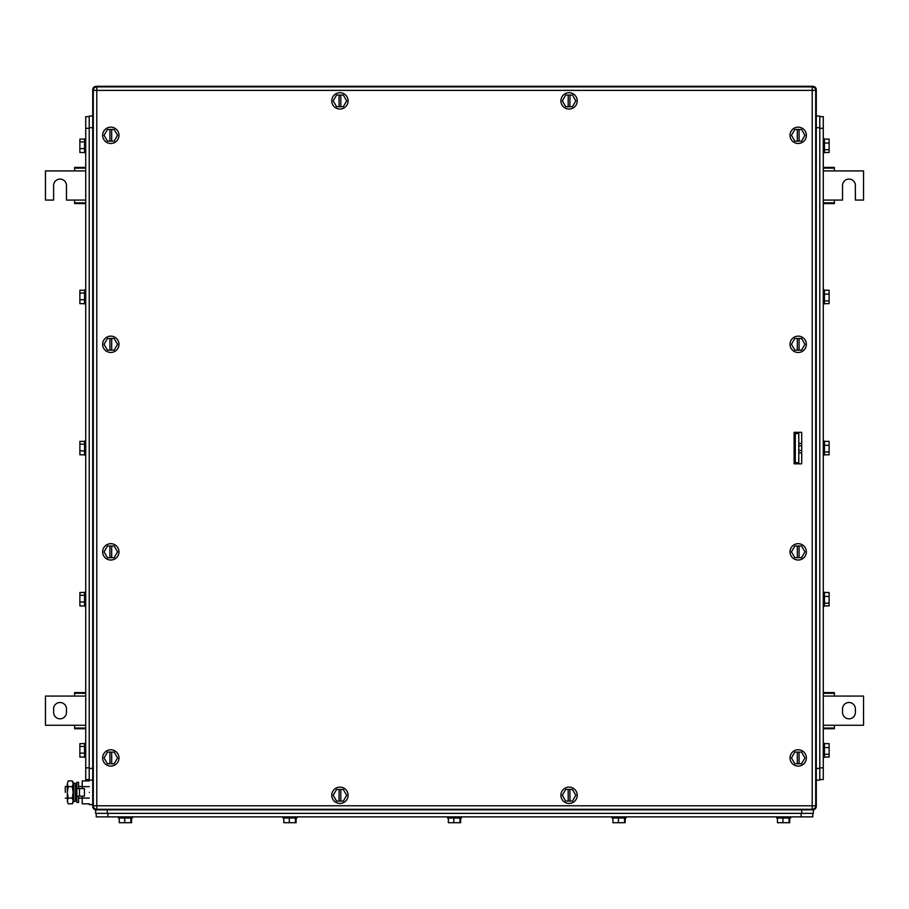 <?xml version="1.0" encoding="UTF-8"?>
<svg xmlns="http://www.w3.org/2000/svg" width="909" height="909" viewBox="0 0 909 909"><rect width="100%" height="100%" fill="white"/><g stroke="black" fill="none" stroke-linecap="round" stroke-linejoin="round"><path stroke-width="1.36" d="M815.68 806.215L816.282 806.363L816.282 780.104L819.782 780.104L819.782 768.435L816.282 768.435L816.282 89.798L816.282 806.363A3.5 3.5 0 0 1 812.782 809.862L96.218 809.862L96.365 809.26L96.218 809.862A3.5 3.5 0 0 1 92.718 806.363L92.718 89.798L93.32 89.946L92.718 89.798A3.5 3.5 0 0 1 96.218 86.298L812.782 86.298L95.706 86.332A3.5 3.5 0 0 1 96.218 86.298L96.365 86.912M816.282 806.363L816.282 806.363A3.5 3.5 0 0 1 812.782 809.862L812.635 809.26L813.362 809.862L813.362 813.362L801.693 813.362L801.693 809.862M93.32 806.215L92.752 806.885A3.5 3.5 0 0 1 92.718 806.363L92.752 806.885A3.5 3.5 0 0 0 96.218 809.862L95.638 809.862L95.638 813.362L801.693 813.362M815.68 89.946L816.248 89.287A3.5 3.5 0 0 1 816.282 89.798L816.248 89.287A3.5 3.5 0 0 1 816.282 89.798M812.635 86.912L812.782 86.298A3.5 3.5 0 0 1 816.248 89.287A3.5 3.5 0 0 0 812.782 86.298L812.782 86.298M92.718 89.798L92.752 89.287A3.5 3.5 0 0 0 92.718 89.798L92.752 89.287A3.5 3.5 0 0 1 95.706 86.332L96.218 86.298M94.4 86.809L95.706 86.332L94.4 86.809M795.273 433.548L795.273 462.726L798.784 462.726L798.784 433.548L795.273 433.548M798.784 452.852L801.693 452.852M801.693 450.5L798.784 450.5M801.693 445.785L798.784 445.785M798.784 443.422L801.693 443.422M823.281 167.404L834.371 167.404L834.371 170.903L863.55 170.903L863.55 200.082L855.38 200.082L855.38 185.493A6.42 6.42 0 0 0 848.961 179.073A6.42 6.42 0 0 0 842.541 185.493L842.541 200.082L834.371 200.082L834.371 203.582L823.281 203.582M834.371 202.866L823.281 202.866M834.371 200.082L823.281 200.082M823.281 170.903L834.371 170.903M823.281 168.12L834.371 168.12M85.719 203.582L74.629 203.582L74.629 200.082L66.459 200.082L66.459 185.493A6.42 6.42 0 0 0 60.039 179.073A6.42 6.42 0 0 0 53.62 185.493L53.62 200.082L45.45 200.082L45.45 170.903L74.629 170.903L74.629 167.404L85.719 167.404M74.629 168.12L85.719 168.12M74.629 170.903L85.719 170.903M85.719 200.082L74.629 200.082M85.719 202.866L74.629 202.866M848.961 702.498A6.42 6.42 0 0 1 855.38 708.918L855.38 712.417A6.42 6.42 0 0 1 848.961 718.837A6.42 6.42 0 0 1 842.541 712.417L842.541 708.918A6.42 6.42 0 0 1 848.961 702.498M823.281 725.257L863.55 725.257L863.55 696.078L823.281 696.078M823.281 693.294L834.371 693.294L834.371 696.078M834.371 725.257L834.371 728.041L823.281 728.041M823.281 692.578L834.371 692.578L834.371 693.294M834.371 728.041L834.371 728.757L823.281 728.757M60.039 718.837A6.42 6.42 0 0 1 53.62 712.417L53.62 708.918A6.42 6.42 0 0 1 60.039 702.498A6.42 6.42 0 0 1 66.459 708.918L66.459 712.417A6.42 6.42 0 0 1 60.039 718.837M85.719 696.078L45.45 696.078L45.45 725.257L85.719 725.257M85.719 728.041L74.629 728.041L74.629 725.257M74.629 696.078L74.629 693.294L85.719 693.294M85.719 728.757L74.629 728.757L74.629 728.041M74.629 693.294L74.629 692.578L85.719 692.578M794.114 457.477L795.273 456.307M795.273 439.967L794.114 438.808M794.216 463.84A1.17 1.17 0 0 1 794.114 463.351L794.114 432.809A1.17 1.17 0 0 1 794.216 432.332M96.218 813.362L96.218 816.873L812.782 816.873L812.782 813.362L812.782 816.873M776.604 816.873L776.604 818.032L790.614 818.032L790.614 816.873M777.468 818.032L777.468 822.702L789.08 822.702L789.08 818.032M782.944 818.032L782.944 822.702M789.739 822.702L789.739 818.032L789.739 822.702L789.08 822.702M612.052 816.873L612.052 818.032L626.051 818.032L626.051 816.873M612.916 818.032L612.916 822.702L624.528 822.702L624.528 818.032M618.393 818.032L618.393 822.702M625.187 822.702L625.187 818.032L625.187 822.702L624.528 822.702M447.501 816.873L447.501 818.032L461.499 818.032L461.499 816.873M448.364 818.032L448.364 822.702L459.977 822.702L459.977 818.032M453.841 818.032L453.841 822.702M460.636 822.702L460.636 818.032L460.636 822.702L459.977 822.702M282.949 816.873L282.949 818.032L296.948 818.032L296.948 816.873M283.813 818.032L283.813 822.702L295.425 822.702L295.425 818.032M289.289 818.032L289.289 822.702M296.084 822.702L296.084 818.032L296.084 822.702L295.425 822.702M118.386 816.873L118.386 818.032L132.396 818.032L132.396 816.873M119.261 818.032L119.261 822.702L130.873 822.702L130.873 818.032M124.738 818.032L124.738 822.702M130.873 822.702L131.532 822.702L131.532 818.032M89.218 116.636L85.719 116.636L85.719 779.524L89.218 779.524M89.218 116.057L92.718 116.057L89.218 116.057L89.218 780.104L92.718 780.104M85.719 757.345L84.548 757.345L84.548 743.346L85.719 743.346M84.548 743.642L79.878 743.642L79.878 746.425L84.548 746.425M79.878 746.425L79.878 753.129L84.548 753.129M84.548 757.049L79.878 757.049L79.878 753.129M85.719 606.212L84.548 606.212L84.548 592.214L85.719 592.214M84.548 592.509L79.878 592.509L79.878 595.293L84.548 595.293M79.878 595.293L79.878 601.997L84.548 601.997M84.548 605.917L79.878 605.917L79.878 601.997M85.719 455.079L84.548 455.079L84.548 441.081L85.719 441.081M84.548 441.376L79.878 441.376L79.878 444.16L84.548 444.16M79.878 444.16L79.878 450.864L84.548 450.864M84.548 454.784L79.878 454.784L79.878 450.864M85.719 303.947L84.548 303.947L84.548 289.948L85.719 289.948M84.548 290.244L79.878 290.244L79.878 293.028L84.548 293.028M79.878 293.028L79.878 299.731L84.548 299.731M84.548 303.651L79.878 303.651L79.878 299.731M84.548 152.814L85.719 152.814L84.548 152.814L84.548 138.816L85.719 138.816M84.548 139.111L79.878 139.111L79.878 141.895L84.548 141.895M79.878 141.895L79.878 148.599L84.548 148.599M84.548 152.519L79.878 152.519L79.878 148.599M819.782 779.524L823.281 779.524L823.281 116.636L819.782 116.636L823.281 116.636M819.782 768.435L819.782 116.057L816.282 116.057M823.281 757.345L824.452 757.345L824.452 743.346L823.281 743.346M824.452 747.562L829.122 747.562L829.122 754.265L824.452 754.265M824.452 743.642L829.122 743.642L829.122 747.562M824.452 757.049L829.122 757.049L829.122 754.265M823.281 606.212L824.452 606.212L824.452 592.214L823.281 592.214M824.452 596.429L829.122 596.429L829.122 603.133L824.452 603.133M824.452 592.509L829.122 592.509L829.122 596.429M824.452 605.917L829.122 605.917L829.122 603.133M823.281 455.079L824.452 455.079L824.452 441.081L823.281 441.081M824.452 445.296L829.122 445.296L829.122 452L824.452 452M824.452 441.376L829.122 441.376L829.122 445.296M824.452 454.784L829.122 454.784L829.122 452M823.281 303.947L824.452 303.947L824.452 289.948L823.281 289.948M824.452 294.164L829.122 294.164L829.122 300.868L824.452 300.868M824.452 290.244L829.122 290.244L829.122 294.164M824.452 303.651L829.122 303.651L829.122 300.868M824.452 138.816L823.281 138.816L824.452 138.816L824.452 152.814L823.281 152.814M824.452 143.031L829.122 143.031L829.122 149.735L824.452 149.735M824.452 139.111L829.122 139.111L829.122 143.031M824.452 152.519L829.122 152.519L829.122 149.735M73.834 792.364L73.834 801.579L75.492 801.238L75.492 783.49L73.834 783.138L73.834 792.364M73.834 783.138L73.834 801.579M89.332 792.364C89.332 776.547 89.332 776.547 89.332 792.364C89.332 808.169 89.332 808.169 89.332 792.364M89.332 786.637L82.208 786.637L82.208 780.911L89.332 780.911M82.208 796.148L82.208 798.091L89.332 798.091M82.208 786.637L82.208 788.569M89.332 803.817L82.208 803.817L82.208 798.091M73.277 786.524L73.277 798.193M73.152 783.774L72.266 780.911L73.152 782.444L73.152 802.283L72.266 803.817L73.152 800.954L72.266 798.091L73.152 792.364L72.266 786.637L68.209 786.637L67.323 783.888L67.436 801.931M68.209 780.911L67.323 783.774L68.209 780.911L72.266 780.911M72.266 786.637L73.152 783.888M73.152 800.954L72.947 802.306M72.266 803.817L68.209 803.817L67.323 800.954L68.209 803.817M65.289 792.364C65.289 799.886 65.289 799.886 65.289 792.364L65.289 786.524L67.323 786.524L67.323 798.193L65.289 798.193M72.266 798.091L68.209 798.091L67.323 792.364L68.209 786.637M67.323 800.954L68.209 798.091M78.594 788.569L78.594 782.297L76.845 782.297L76.845 802.431L78.594 802.431L78.594 796.148M76.845 788.569L84.435 788.569L84.435 796.148L79.481 796.148L79.481 788.569M76.845 796.148L79.481 796.148M801.693 463.84L801.693 432.332L794.114 432.332L794.114 463.84L801.693 463.84M815.703 90.377L815.703 805.783L812.203 805.783L812.203 90.377L96.797 90.377L96.797 805.783L812.203 805.783L812.203 809.283L96.797 809.283L96.797 805.783L93.297 805.783L93.297 90.377L96.797 90.377L96.797 86.878L812.203 86.878L812.203 90.377L815.703 90.377A3.5 3.5 0 0 0 812.203 86.878A3.5 3.5 0 0 1 815.703 90.377M110.807 766.105A8.17 8.17 0 0 1 102.637 757.936A8.17 8.17 0 0 1 110.807 749.766A8.17 8.17 0 0 1 118.977 757.936A8.17 8.17 0 0 1 110.807 766.105M798.193 766.105A8.17 8.17 0 0 1 790.023 757.936A8.17 8.17 0 0 1 798.193 749.766A8.17 8.17 0 0 1 806.363 757.936A8.17 8.17 0 0 1 798.193 766.105M110.807 143.486A8.17 8.17 0 0 1 102.637 135.316A8.17 8.17 0 0 1 110.807 127.146A8.17 8.17 0 0 1 118.977 135.316A8.17 8.17 0 0 1 110.807 143.486M798.193 143.486A8.17 8.17 0 0 1 790.023 135.316A8.17 8.17 0 0 1 798.193 127.146A8.17 8.17 0 0 1 806.363 135.316A8.17 8.17 0 0 1 798.193 143.486M569.068 803.442A8.17 8.17 0 0 1 560.898 795.273A8.17 8.17 0 0 1 569.068 787.103A8.17 8.17 0 0 1 577.238 795.273A8.17 8.17 0 0 1 569.068 803.442M339.932 109.057A8.17 8.17 0 0 1 331.762 100.888A8.17 8.17 0 0 1 339.932 92.718A8.17 8.17 0 0 1 348.102 100.888A8.17 8.17 0 0 1 339.932 109.057M569.068 109.057A8.17 8.17 0 0 1 560.898 100.888A8.17 8.17 0 0 1 569.068 92.718A8.17 8.17 0 0 1 577.238 100.888A8.17 8.17 0 0 1 569.068 109.057M110.807 352.476A8.17 8.17 0 0 1 102.637 344.306A8.17 8.17 0 0 1 110.807 336.137A8.17 8.17 0 0 1 118.977 344.306A8.17 8.17 0 0 1 110.807 352.476M110.807 560.024A8.17 8.17 0 0 1 102.637 551.854A8.17 8.17 0 0 1 110.807 543.684A8.17 8.17 0 0 1 118.977 551.854A8.17 8.17 0 0 1 110.807 560.024M798.193 352.476A8.17 8.17 0 0 1 790.023 344.306A8.17 8.17 0 0 1 798.193 336.137A8.17 8.17 0 0 1 806.363 344.306A8.17 8.17 0 0 1 798.193 352.476M798.193 560.024A8.17 8.17 0 0 1 790.023 551.854A8.17 8.17 0 0 1 798.193 543.684A8.17 8.17 0 0 1 806.363 551.854A8.17 8.17 0 0 1 798.193 560.024M339.932 803.442A8.17 8.17 0 0 1 331.762 795.273A8.17 8.17 0 0 1 339.932 787.103A8.17 8.17 0 0 1 348.102 795.273A8.17 8.17 0 0 1 339.932 803.442M812.203 809.283A3.5 3.5 0 0 0 815.703 805.783A3.5 3.5 0 0 1 812.203 809.283M96.797 86.878A3.5 3.5 0 0 0 93.297 90.377A3.5 3.5 0 0 1 96.797 86.878M93.297 805.783A3.5 3.5 0 0 0 96.797 809.283A3.5 3.5 0 0 1 93.297 805.783M104.069 757.936L107.432 763.765L114.17 763.765L117.545 757.936L114.17 752.095L107.432 752.095L104.069 757.936M791.455 757.936L794.83 763.765L801.568 763.765L804.931 757.936L801.568 752.095L794.83 752.095L791.455 757.936M104.069 135.316L107.432 141.145L114.17 141.145L117.545 135.316L114.17 129.476L107.432 129.476L104.069 135.316M791.455 135.316L794.83 141.145L801.568 141.145L804.931 135.316L801.568 129.476L794.83 129.476L791.455 135.316M562.33 795.273L565.693 801.113L572.431 801.113L575.806 795.273L572.431 789.444L565.693 789.444L562.33 795.273M333.194 100.888L336.569 106.717L343.307 106.717L346.67 100.888L343.307 95.047L336.569 95.047L333.194 100.888M562.33 100.888L565.693 106.717L572.431 106.717L575.806 100.888L572.431 95.047L565.693 95.047L562.33 100.888M104.069 344.306L107.432 350.147L114.17 350.147L117.545 344.306L114.17 338.478L107.432 338.478L104.069 344.306M104.069 551.854L107.432 557.683L114.17 557.683L117.545 551.854L114.17 546.014L107.432 546.014L104.069 551.854M791.455 344.306L794.83 350.147L801.568 350.147L804.931 344.306L801.568 338.478L794.83 338.478L791.455 344.306M791.455 551.854L794.83 557.683L801.568 557.683L804.931 551.854L801.568 546.014L794.83 546.014L791.455 551.854M333.194 795.273L336.569 801.113L343.307 801.113L346.67 795.273L343.307 789.444L336.569 789.444L333.194 795.273M109.932 763.765L109.932 752.095M111.682 752.095L111.682 763.765M797.318 763.765L797.318 752.095M799.068 752.095L799.068 763.765M109.932 141.145L109.932 129.476M111.682 129.476L111.682 141.145M797.318 141.145L797.318 129.476M799.068 129.476L799.068 141.145M568.193 801.113L568.193 789.444M569.943 789.444L569.943 801.113M339.057 106.717L339.057 95.047M340.807 95.047L340.807 106.717M568.193 106.717L568.193 95.047M569.943 95.047L569.943 106.717M109.932 350.147L109.932 338.478M111.682 338.478L111.682 350.147M109.932 557.683L109.932 546.014M111.682 546.014L111.682 557.683M797.318 350.147L797.318 338.478M799.068 338.478L799.068 350.147M797.318 557.683L797.318 546.014M799.068 546.014L799.068 557.683M339.057 801.113L339.057 789.444M340.807 789.444L340.807 801.113M801.113 816.873L801.113 813.362M107.887 816.873L107.887 813.362M107.307 813.362L107.307 809.862M85.719 767.855L89.218 767.855M85.719 128.305L89.218 128.305M89.218 768.435L92.718 768.435M89.218 127.726L92.718 127.726M823.281 128.305L819.782 128.305M823.281 767.855L819.782 767.855M819.782 127.726L816.282 127.726M89.332 804.613L92.718 804.613M75.492 798.193L76.845 798.193M78.594 798.193L82.208 798.193M75.492 786.524L76.845 786.524M78.594 786.524L82.208 786.524"/></g></svg>
